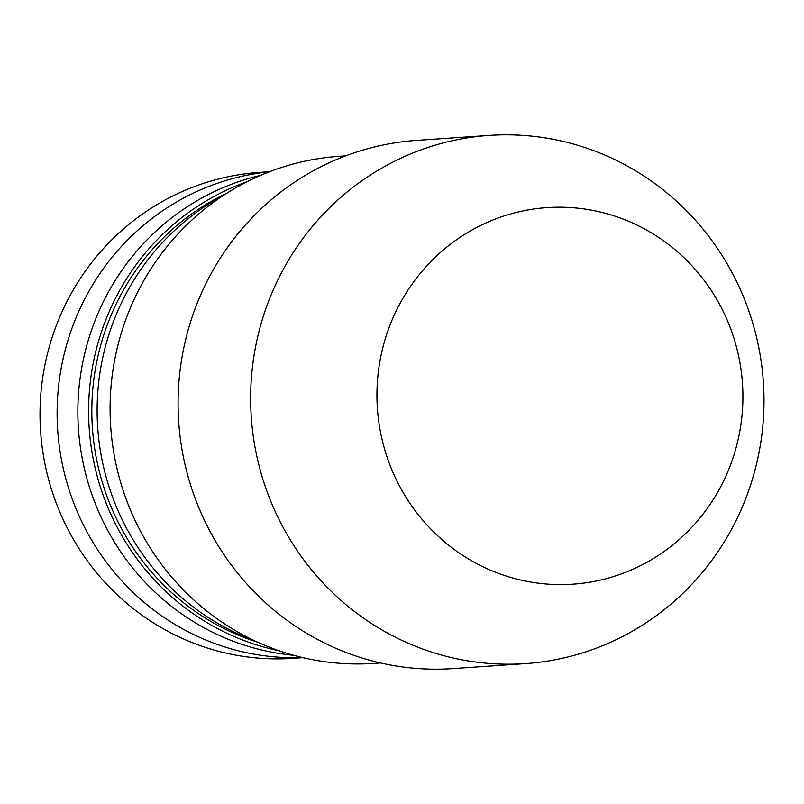 <?xml version="1.0" encoding="UTF-8"?>
<svg xmlns="http://www.w3.org/2000/svg" width="804" height="804" viewBox="0 0 804 804"><rect width="100%" height="100%" fill="white"/><g stroke="black" fill="none" stroke-linecap="round" stroke-linejoin="round"><path stroke-width="1.21" d="M302.967 657.662L292.837 658.355A243.552 236.105 -93.9 0 1 241.049 656.034A243.552 236.105 -93.9 0 1 40.2 404.784A243.552 236.105 -93.9 0 1 259.481 172.398L269.611 171.704M302.565 657.571A243.552 236.105 -93.9 0 1 258.154 654.858A243.552 236.105 -93.9 0 1 57.184 407.417A243.552 236.105 -93.9 0 1 269.229 171.855M293.721 655.3A243.552 236.105 -93.9 0 1 278.887 653.431A243.552 236.105 -93.9 0 1 78.038 421.256A243.552 236.105 -93.9 0 1 260.777 175.302M279.078 650.758A243.552 236.105 -93.9 0 1 89.194 428.21A243.552 236.105 -93.9 0 1 246.888 181.804M257.813 642.265A240.898 233.542 -93.9 0 1 92.41 427.989A240.898 233.542 -93.9 0 1 226.979 193.121M254.054 640.517A243.552 236.105 -93.9 0 1 97.716 427.627A243.552 236.105 -93.9 0 1 223.492 195.372M380.473 662.948L373.9 663.4A254.134 246.376 -93.9 0 1 319.861 660.978A254.134 246.376 -93.9 0 1 110.279 398.814A254.134 246.376 -93.9 0 1 339.097 156.318L345.67 155.865M525.454 663.612L452.893 668.596A264.727 256.637 -93.9 0 1 396.603 666.074A264.727 256.637 -93.9 0 1 178.277 392.975A264.727 256.637 -93.9 0 1 416.633 140.388L489.194 135.404A264.727 256.637 -93.9 0 1 545.484 137.926A264.727 256.637 -93.9 0 1 763.8 411.025A264.727 256.637 -93.9 0 1 525.454 663.612A264.727 256.637 -93.9 0 1 469.164 661.089A264.727 256.637 -93.9 0 1 250.838 388A264.727 256.637 -93.9 0 1 489.194 135.404M532.72 582.377A188.729 182.96 -93.9 0 1 378.975 367.056A188.729 182.96 -93.9 0 1 587.131 209.412A188.729 182.96 -93.9 0 1 740.886 424.743A188.729 182.96 -93.9 0 1 532.72 582.377"/></g></svg>
